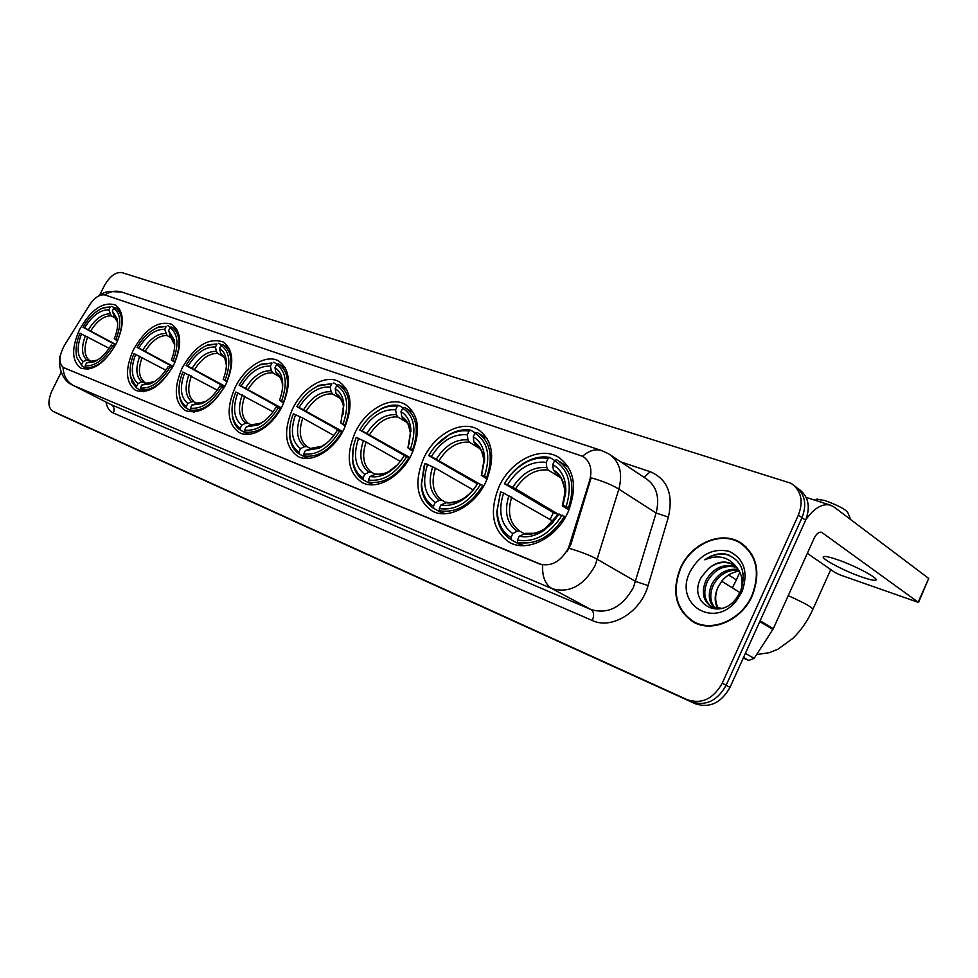 <?xml version="1.0" encoding="UTF-8"?>
<svg xmlns="http://www.w3.org/2000/svg" width="978" height="978" viewBox="0 0 978 978"><rect width="100%" height="100%" fill="white"/><g stroke="black" fill="none" stroke-linecap="round" stroke-linejoin="round"><path stroke-width="1.47" d="M282.544 405.467C291.407 384.195 290.087 369.354 278.571 360.955C266.138 353.62 244.744 367.031 235.038 387.691C226.004 408.914 227.373 423.841 239.145 432.484C251.26 439.538 272.752 426.432 282.544 405.467M486.005 481.604C495.589 457.411 492.888 440.002 477.9 429.379C461.384 419.574 434.574 434.256 423.657 458.279C413.828 482.435 416.628 499.99 432.056 510.919C448.095 520.259 475.002 506.005 486.005 481.604M411.787 453.829C421.115 430.687 418.951 414.232 405.271 404.44C390.308 395.589 365.552 409.831 355.075 432.618C345.527 455.711 347.765 472.288 361.823 482.362C376.359 490.834 401.224 476.971 411.787 453.829M344.244 428.56C353.351 406.396 351.64 390.784 339.109 381.726C325.491 373.694 302.532 387.508 292.446 409.183C283.168 431.298 284.94 447.007 297.777 456.323C311.028 464.037 334.085 450.552 344.244 428.56M225.93 384.281C234.573 363.84 233.595 349.708 222.984 341.884C208.363 337.337 194.769 346.016 182.201 367.924C173.424 388.315 174.439 402.52 185.258 410.564C199.659 415.063 213.216 406.298 225.93 384.281M173.815 364.782C182.238 345.112 181.553 331.615 171.749 324.305C158.253 320.222 145.477 328.681 133.436 349.672C124.878 369.293 125.6 382.85 135.587 390.369C148.9 394.403 161.639 385.882 173.815 364.782M116.419 343.302C124.597 324.488 124.218 311.689 115.282 304.928C102.947 301.334 91.052 309.525 79.585 329.525C71.296 348.278 71.7 361.139 80.795 368.083C92.971 371.664 104.842 363.4 116.419 343.302M567.949 512.276C577.778 486.934 574.465 468.474 557.998 456.897C539.66 445.968 510.467 461.103 499.098 486.506C488.963 511.824 492.411 530.455 509.44 542.374C527.191 552.729 556.482 538.096 567.949 512.276M568.511 548.01L589.673 480.467C592.534 469.318 590.26 461.286 582.851 456.384L105.123 295.001C99.903 293.987 94.67 297.373 89.401 305.173L64.499 345.258C58.802 355.87 58.46 363.303 63.484 367.569L539.428 563.927C551.054 567.057 560.749 561.751 568.511 548.01M752.351 595.614C761.116 571.898 756.923 554.086 739.771 542.167C720.444 530.541 690.847 543.89 680.358 568.12C671.299 591.898 675.664 609.893 693.475 622.106C712.228 633.059 741.825 620.15 752.351 595.614M743.463 544.624L740.419 543.108M582.595 456.249C589.049 450.613 595.309 448.682 601.397 450.467L608.695 453.841C619.587 461.066 622.986 472.826 618.878 489.122L595.137 565.59C583.67 585.834 569.318 593.524 552.093 588.67C545.211 584.526 542.069 576.641 542.656 565.015L63.986 367.826M63.069 367.325C63.46 375.821 66.944 381.897 73.546 385.564L552.093 588.67L591.103 609.587C608.194 614.49 622.314 607.13 633.438 587.472L656.116 513.022L618.878 489.122C612.032 484.892 602.79 481.115 591.14 477.802L570.895 544.294L567.13 551.641M56.577 413.071L691.446 701.801C705.774 706.385 717.339 700.884 726.128 685.297L802.021 517.643C807.253 503.756 804.796 493.193 794.637 485.956C804.796 493.193 807.253 503.756 802.021 517.643L726.128 685.297C717.339 700.884 705.774 706.385 691.446 701.801L52.898 411.273M61.162 372.337L52.091 390.528C47.677 400.638 47.885 407.52 52.739 411.2L687.473 699.796C701.825 704.38 713.402 698.867 722.229 683.219L798.415 515.027C803.659 501.103 801.214 490.516 791.043 483.279L121.981 272.605C115.636 271.774 109.707 276.224 104.206 285.979L99.67 295.075M692.045 620.724L694.759 622.754M60.44 414.953L695.382 703.781C709.698 708.378 721.238 702.901 730.004 687.363L805.615 520.235C810.823 506.384 808.354 495.846 798.207 488.621L798.011 488.474M696.202 623.108L697.889 624.062M680.725 568.255C671.752 591.788 676.067 609.6 693.695 621.678C712.253 632.534 741.556 619.746 751.972 595.468C760.639 571.996 756.495 554.367 739.515 542.57C720.383 531.066 691.091 544.269 680.725 568.255M718.158 587.008L721.935 580.92C726.752 575.211 732.559 571.959 739.356 571.176M714.197 607.913C708.439 601.494 707.742 593.401 712.106 583.658C718.427 572.986 727.131 568.23 738.231 569.392M715.065 608.157C709.881 601.714 709.38 593.842 713.585 584.563C719.625 574.282 728.011 569.489 738.757 570.162M721.801 608.34L711.446 606.776C702.864 600.847 701.079 591.922 706.128 580.003C713.634 567.766 723.573 563.316 735.921 566.678M711.74 606.922C704.184 600.736 702.815 592.069 707.632 580.92C714.832 569.074 724.466 564.538 736.532 567.289M708.475 568.585L701.336 577.167C686.776 602.485 719.466 622.045 736.495 598.108L740.823 590.81C746.642 571.812 741.483 559.538 725.321 554C718.194 553.096 711.361 555.039 704.832 559.807C718.488 554.086 729.38 556.971 737.51 568.438L732.534 564.147C724.453 560.296 716.434 561.775 708.475 568.585C716.788 561.995 725.199 560.761 733.708 564.905L733.94 565.027M737.51 568.438C742.436 575.101 743.378 582.925 740.322 591.91M717.84 608.56C714.258 602.216 714.319 595.125 718.023 587.277L717.265 589.159C714.784 596.311 715.187 602.79 718.475 608.585M740.15 592.326L736.752 598.487M741.984 591.653L742.424 590.639C748.439 571.617 743.94 558.499 728.952 551.286C712.583 547.851 699.612 554.697 690.04 571.812C673.182 604.428 715.15 630.407 737.363 599.38L741.984 591.653M746.043 546.824L743.121 544.954M704.832 559.807C712.962 554.33 721.251 552.851 729.71 555.382M861.74 576.996C868.611 579.392 873.097 580.467 875.188 580.235C881.618 579.881 855.982 565.92 837.034 559.526C830.334 557.24 826.019 556.225 824.087 556.494C818.085 557.069 842.975 570.577 861.74 576.996M743.243 658.096L748.793 660.431L743.537 657.448M805.86 519.66C814.124 508.034 822.327 503.205 830.493 505.161L834.014 506.995L928.697 578.426L918.635 602.265M807.339 553.328L834.943 572.472L840.249 574.991L918.55 602.46L821.618 532.276C818.892 531.775 816.41 533.731 814.185 538.157L773.292 628.732L754.172 658.39L748.793 660.431M816.532 499.318L824.613 500.418C838.452 505.467 846.239 509.66 847.987 512.998L850.677 519.575M550.088 519.501L553.377 512.668L504.55 483.731C509.55 475.076 515.993 468.352 523.878 463.548C532.093 458.731 540.149 457.044 548.022 458.474L546.225 462.325C530.956 460.797 518.034 468.291 507.46 484.807L515.589 488.792L558.352 514.269L565.59 516.873M560.577 477.753L548.132 470.002L546.836 467.618L546.225 462.325M566.115 506.58L568.536 507.729C575.394 485.724 571.678 469.905 557.374 460.235L556.421 459.733L554.575 460.736C568.866 469.746 572.705 485.027 566.115 506.58L562.998 505.418L565.81 491.714C566.054 478.841 561.714 469.807 552.766 464.599L553.377 469.917L555.883 473.071M568.976 509.954L563.23 506.494L562.338 505.736L562.998 505.418M497.227 510.43L500.516 492.093L496.848 511.518C497.179 524.611 501.995 534.037 511.298 539.807L510.993 537.509C502.142 531.971 497.557 522.937 497.227 510.43L496.848 511.518M521.836 545.663L511.298 539.807M548.022 458.474L549.868 457.472C541.616 455.931 533.181 457.692 524.563 462.728C516.311 467.765 509.575 474.819 504.367 483.902M549.868 457.472L554.819 460.601M568.536 507.729L569.612 508.377M500.699 491.934L503.597 493.022C497.778 511.384 500.846 524.917 512.814 533.633L510.993 537.509M507.46 484.807L504.55 483.731M552.766 464.599L554.575 460.736M512.814 533.633L517.069 531.188L519.562 531.03L523.976 533.523M553.218 521.335L503.597 493.022M562.338 505.736L564.685 493.976C566.091 491.469 561.568 477.13 559.929 476.873L557.154 474.012M562.13 515.113C549.624 534.526 534.721 542.851 517.423 540.101L517.729 542.411C535.858 545.394 551.47 536.678 564.563 516.262M517.729 542.411L523.609 545.675M517.423 540.101L519.257 536.213C527.191 537.9 535.369 536.005 543.768 530.528L552.179 523.242L559.025 513.939M525.577 533.413L519.257 536.213M558.218 514.501L553.377 512.668M477.386 483.865L428.719 455.577C434.036 446.408 440.834 439.525 449.11 434.929C456.005 431.274 462.631 430.014 469.012 431.151L467.288 434.807C453.376 433.56 441.396 440.809 431.359 456.555L479.819 484.061M480.015 448.694L469.318 442.19L467.985 439.88L467.288 434.807M484.452 476.262L486.751 477.362C493.535 456.371 490.418 441.457 477.398 432.594L474.953 433.205C487.79 441.506 490.956 455.858 484.452 476.262L481.628 475.222L484.599 458.853C484.196 448.376 480.394 441.054 473.218 436.873L473.914 441.97L475.724 444.574M487.068 479.22L481.628 475.222M424.195 465.65L421.249 485.21C422.044 495.993 426.225 503.743 433.78 508.438L433.45 506.237C426.261 501.714 422.276 494.318 421.518 484.012L421.249 485.21M443.499 513.756L433.78 508.438M469.012 431.151L470.834 430.21C464.147 428.987 457.191 430.296 449.978 434.134L435.846 445.613M470.834 430.21L475.345 432.997M486.751 477.362L487.619 477.863M473.12 489.868L435.442 468.181L425.014 463.376L421.518 484.012M427.643 464.367C421.921 481.787 424.44 494.513 435.198 502.545L433.45 506.237M431.359 456.555L428.719 455.577M473.218 436.873L474.953 433.205M435.198 502.545L439.391 500.284L441.873 500.174L445.785 502.362M483.768 485.932L480.626 484.367C468.792 502.839 455.014 510.907 439.269 508.584L439.599 510.785C456.103 513.328 470.552 504.88 482.936 485.455M439.599 510.785L444.978 513.731M439.269 508.584L441.017 504.88C447.374 506.213 454.049 504.844 461.041 500.773C467.777 496.677 473.364 490.858 477.814 483.303L480.626 484.367M447.227 502.301L441.017 504.88M477.814 483.303L477.496 483.682C473.56 490.222 468.645 495.284 462.777 498.853L461.041 500.773M404.88 455.785L359.782 429.99C365.307 420.516 372.276 413.608 380.674 409.256C386.493 406.396 392.031 405.418 397.288 406.335L395.625 409.819C382.887 408.828 371.738 415.846 362.178 430.882L409.855 457.557M407.031 422.459L397.753 416.934L396.396 414.709L395.625 409.819M410.479 448.804L412.667 449.843C419.366 429.794 416.762 415.687 404.868 407.533L402.691 408.205C414.269 415.907 416.872 429.44 410.479 448.804L407.912 447.863L410.919 429.843C410.198 421.2 406.897 415.149 401.017 411.701L401.787 416.604L403.401 419M412.875 451.42L407.912 447.863M353.168 448.254L352.569 460.626C353.571 469.623 357.202 476.066 363.437 479.966L363.07 477.851C357.141 474.11 353.694 467.936 352.728 459.342L352.569 460.626M372.386 484.807L363.437 479.966M397.288 406.335L399.073 405.467C393.572 404.476 387.765 405.491 381.652 408.486L372.349 414.758M399.073 405.467L403.193 407.96M412.667 449.843L413.364 450.247M400.332 461.384L366.102 441.983L356.212 437.423C353.254 445.039 352.092 452.337 352.728 459.342M358.608 438.327C352.997 454.892 355.051 466.897 364.757 474.342L363.07 477.851M362.178 430.882L359.782 429.99M401.017 411.701L402.691 408.205M364.757 474.342L368.889 472.227L371.334 472.166L374.843 474.085M409.66 457.924L406.799 456.506C395.577 474.134 382.765 481.958 368.364 479.99L368.73 482.105C383.816 484.257 397.239 476.078 409 457.557M368.73 482.105L373.633 484.77M368.364 479.99L370.051 476.457C375.246 477.521 380.772 476.494 386.652 473.376C393.669 469.452 399.537 463.511 404.244 455.552L406.799 456.506M376.139 474.073L370.051 476.457M342.312 432.276L296.847 406.628C302.483 396.982 309.5 390.112 317.874 386.017L331.884 383.718L330.271 387.043C318.559 386.249 308.143 393.046 299.036 407.447L342.716 431.555M340.589 398.645L332.471 393.902L331.102 391.738L330.271 387.043M343.156 423.816L345.246 424.807C351.835 405.601 349.684 392.239 338.779 384.709L336.811 385.418C347.324 392.581 349.427 405.381 343.156 423.816L340.821 422.948L343.804 403.951C342.96 396.713 340.087 391.652 335.197 388.755L336.029 393.474L337.496 395.699M345.356 426.139L340.821 422.948M289.757 428.963L289.867 437.704C290.955 445.296 294.097 450.736 299.317 454.012L298.926 451.983C293.975 448.816 290.979 443.621 289.953 436.384L289.867 437.704M307.569 458.437L299.317 454.012M331.884 383.718L318.938 385.283L312.165 389.342M333.645 382.899L337.422 385.136M333.877 435.454L302.801 418.071L293.4 413.731C290.234 421.726 289.085 429.281 289.953 436.384M295.588 414.562C290.099 430.344 291.75 441.701 300.539 448.633L298.926 451.983M299.036 407.447L296.847 406.628M335.197 388.755L336.811 385.418M300.539 448.633L304.598 446.653L307.031 446.628L310.173 448.327M342.227 432.447L339.611 431.164C328.926 448.01 316.982 455.589 303.767 453.926L304.146 455.968C317.997 457.802 330.515 449.868 341.713 432.154M304.146 455.968L308.632 458.376M303.767 453.926L305.38 450.565L319.317 448.168C326.407 444.464 332.398 438.511 337.288 430.283L339.611 431.164M311.322 448.34L305.38 450.565M280.955 408.523L239.145 385.21C244.855 375.479 251.835 368.694 260.075 364.855L271.994 362.997L270.441 366.188C259.635 365.564 249.867 372.153 241.163 385.955L281.309 407.875M279.83 376.921L272.691 372.801L271.309 370.711L270.441 366.188M281.615 400.98L283.62 401.921C290.111 383.51 288.339 370.809 278.302 363.828L276.517 364.562C286.077 371.249 287.776 383.388 281.615 400.98L279.476 400.185C282.202 393.168 283.192 386.64 282.459 380.613C281.566 374.501 279.072 370.21 274.965 367.752L275.833 372.3L277.239 374.415M283.644 403.058L279.476 400.185M232.006 409.88L232.385 416.384C233.473 422.838 236.211 427.459 240.612 430.259L240.209 428.291C236.028 425.601 233.424 421.188 232.397 415.027L232.385 416.384M248.229 434.305L240.612 430.259M271.994 362.997L261.199 364.158L256.028 366.994M273.718 362.239L277.202 364.268M273.082 411.799L235.832 392.007C232.507 400.271 231.37 407.948 232.397 415.027M237.837 392.765C232.458 407.85 233.766 418.633 241.774 425.088L240.209 428.291M241.163 385.955L239.145 385.21M274.965 367.752L276.517 364.562M241.774 425.088L245.759 423.242L248.155 423.242L250.979 424.77M280.6 409.159L278.204 407.997C268.021 424.122 256.835 431.494 244.647 430.088L245.05 432.056C257.813 433.609 269.537 425.907 280.209 408.951M245.05 432.056L249.145 434.232M244.647 430.088L246.212 426.873L258.021 424.965C265.075 421.481 271.089 415.564 276.077 407.19L278.204 407.997M252.018 424.794L246.212 426.873M224.634 386.787L186.064 365.515C191.798 355.772 198.693 349.085 206.725 345.491L216.957 343.963L215.453 347.019C205.441 346.542 196.26 352.948 187.923 366.2L224.952 386.212M224.06 357.007L217.739 353.413L216.358 351.383L215.453 347.019M227.03 381.897L223.192 379.293C226.04 372.056 227.043 365.442 226.162 359.439C225.282 354.232 223.106 350.576 219.622 348.461L221.114 345.405L222.813 344.684C232.03 351.2 233.449 363.278 227.079 380.931L227.385 381.102M179.023 391.518L179.5 396.53C180.539 402.056 182.935 406.029 186.688 408.437L186.272 406.542C182.703 404.22 180.429 400.43 179.439 395.161L179.5 396.53M193.73 412.141L186.688 408.437M216.957 343.963L207.911 344.818L203.827 346.897M218.656 343.241L221.859 345.087M229.133 348.315L223.302 344.965M217.263 390.136L182.862 372.031C179.439 380.466 178.289 388.18 179.439 395.161M227.079 380.931L225.16 380.026C231.199 363.205 229.854 351.664 221.114 345.405M184.72 372.728C179.439 387.166 180.465 397.41 187.776 403.474L186.272 406.542M187.923 366.2L186.064 365.515M225.16 380.026L223.192 379.293M187.776 403.474L191.688 401.726L194.047 401.75L196.602 403.119M219.622 348.461L220.527 352.85L221.896 354.88M224.072 387.814L221.872 386.75C212.128 402.215 201.627 409.366 190.355 408.181L190.771 410.088C202.58 411.396 213.583 403.926 223.791 387.655M190.771 410.088L194.524 412.068M190.355 408.181L191.859 405.1L201.945 403.559C208.889 400.295 214.867 394.44 219.903 386.004L221.872 386.75M197.519 403.156L191.859 405.1M172.751 366.836L137.079 347.324C142.8 337.606 149.573 331.065 157.372 327.679L166.199 326.407L164.756 329.341C155.441 328.999 146.786 335.209 138.79 347.96L173.033 366.31M172.69 338.694L167.055 335.527L164.756 329.341M174.915 362.422L171.358 360.051C174.304 352.667 175.294 346.029 174.328 340.136L168.595 330.674L170.05 327.74L171.712 327.055L177.36 330.271M130.172 374.073L132.128 382.606L136.969 388.315L130.551 376.64L130.661 378.021M143.485 391.726L136.969 388.315M166.199 326.407L158.583 327.031L155.282 328.62M167.861 325.735L170.832 327.422M170.05 327.74C178.045 333.62 179.096 344.623 173.167 360.723L175.013 361.603C181.26 344.696 180.16 333.18 171.712 327.055M165.82 370.21L133.974 353.584C130.465 362.129 129.316 369.806 130.551 376.64M135.685 354.232C130.526 368.083 131.297 377.85 137.996 383.535L136.541 386.481M138.79 347.96L137.079 347.324M173.167 360.723L171.358 360.051M137.996 383.535L141.822 381.897L146.468 383.168M168.595 330.674L170.893 336.884M172.03 368.156L170.001 367.178C160.661 382.043 150.771 388.987 140.306 387.997L140.734 389.843C151.7 390.943 162.067 383.682 171.835 368.046M140.734 389.843L144.169 391.64M140.306 387.997L141.761 385.051L150.453 383.779C157.213 380.711 163.13 374.953 168.192 366.493L170.001 367.178M147.275 383.205L141.761 385.051M115.6 344.904L82.983 327.251C88.68 317.618 95.269 311.224 102.763 308.082L110.221 307.043L108.827 309.843C100.269 309.635 92.177 315.637 84.56 327.826L115.844 344.439M116.064 318.535L111.15 315.796L108.827 309.843M117.507 341.004L114.267 338.865C117.299 331.383 118.301 324.769 117.25 319.036L112.336 311.065L113.729 308.266L115.355 307.618L120.318 310.417M76.26 354.342L76.724 357.41L82.14 366.127L76.724 357.41M88.093 369.219L82.14 366.127M110.221 307.043L103.998 307.471L101.37 308.669M111.847 306.407L114.56 307.936M113.729 308.266C120.966 313.742 121.7 324.146 115.917 339.476L117.678 340.307C123.766 324.219 122.996 313.315 115.355 307.618M109.133 348.315L80 333.229C76.418 341.823 75.269 349.427 76.565 356.041M81.565 333.816C76.541 347.019 77.054 356.261 83.106 361.554L81.7 364.366M84.56 327.826L82.983 327.251M115.917 339.476L114.267 338.865M83.106 361.554L86.846 360.014L91.198 361.175M112.336 311.065L114.414 316.884C115.367 317.006 116.406 318.767 117.519 322.165L113.289 315.124M114.719 346.505L112.873 345.625C103.986 359.831 94.744 366.542 85.147 365.748L85.575 367.52C95.648 368.413 105.331 361.383 114.622 346.456M85.575 367.52L88.68 369.134M85.147 365.748L86.541 362.936L93.851 361.909C100.379 359.06 106.174 353.425 111.223 345.002L112.873 345.625M91.883 361.212L86.541 362.936M570.125 543.841L570.895 544.294M589.673 480.467L590.431 480.956M113.326 413.009C114.781 409.33 114.096 406.555 111.296 404.696L591.103 609.587C593.927 611.727 594.331 615.37 592.326 620.529L113.326 413.009C109.414 411.212 106.969 407.557 106.003 402.031M110.746 404.44L73.008 385.308L110.746 404.44M569.184 548.34C580.993 551.788 590.431 555.48 597.485 559.428L635.7 581.482L648.084 585.59C640.92 611.996 611.727 629.893 592.326 620.529M104.829 294.916C110.294 291.273 115.893 290.319 121.627 292.043L601.397 450.467M620.92 461.958L650.297 471.738C667.473 479.208 673.5 494.318 668.39 517.093L648.084 585.59M52.946 411.298L60.709 415.075M687.473 699.796L695.382 703.781M722.229 683.219L730.004 687.363M798.415 515.027L805.615 520.235M668.39 517.093L656.116 513.022C660.016 497.142 656.531 485.601 645.688 478.401L611.177 455.491M643.952 477.252L650.297 471.738M820.774 532.13L822.425 532.692M760.126 620.761L773.292 628.732M918.269 601.935L928.697 578.426M772.889 629.465L759.784 621.531M745.37 653.377L754.172 658.39M769.417 634.832L763.757 643.573M788.231 595.651C805.627 603.487 813.794 608.169 812.73 609.685C807.657 620.798 801.068 630.333 792.987 638.279L778.048 649.147L769.441 652.656L756.63 654.575M548.132 470.002C535.382 468.902 524.538 475.161 515.589 488.792M565.394 495.956L565.443 492.447M508.902 495.54C503.988 511.58 506.702 523.462 517.069 531.188M546.836 467.618C533.475 466.408 522.118 472.973 512.765 487.313M565.81 491.714L564.685 493.976C564.929 482.667 561.152 474.648 553.377 469.917M511.726 497.007C507.105 512.289 509.709 523.633 519.562 531.03M523.511 533.756C530.516 535.113 537.692 533.389 545.039 528.585L558.377 514.22M728.463 575.052C734.82 578.548 737.314 580.455 735.957 580.785L732.351 587.851M469.318 442.19C457.692 441.322 447.631 447.374 439.146 460.369M484.562 461.371L484.379 459.55M476.751 445.283L475.235 444.281M432.692 466.763C427.851 481.983 430.075 493.156 439.391 500.284M467.985 439.88C455.797 438.926 445.271 445.283 436.408 458.951M481.298 475.626L483.78 461.469C483.438 452.276 480.149 445.772 473.914 441.97M435.442 468.181C430.882 482.68 433.022 493.34 441.873 500.174M445.222 502.606C450.821 503.658 456.665 502.411 462.777 498.853C461.604 501.103 446.127 503.768 446.897 502.24M397.753 416.934C387.092 416.261 377.728 422.129 369.672 434.538M410.98 431.567L410.784 430.516M404.012 419.403L403.132 418.841M363.425 440.613C358.669 455.076 360.479 465.626 368.889 472.227M396.396 414.709C385.234 413.951 375.43 420.1 367.007 433.168M409.097 444.391L410.357 432.679C409.745 425.1 406.885 419.733 401.787 416.604M366.102 441.983C361.615 455.76 363.351 465.834 371.334 472.166M374.195 474.342C378.755 475.186 383.596 474.232 388.718 471.506L397.337 464.917M332.471 393.902C322.667 393.388 313.926 399.073 306.236 410.956M343.914 405.283L343.73 404.599M300.197 416.738C295.527 430.528 296.994 440.503 304.598 446.653M331.102 391.738C320.833 391.163 311.676 397.117 303.645 409.623M343.351 413.987L343.474 406.921C342.74 400.589 340.258 396.102 336.029 393.474M302.801 418.071C298.388 431.2 299.794 440.723 307.031 446.628M309.451 448.584L321.628 446.371L326.994 442.924M272.691 372.801C263.632 372.435 255.441 377.936 248.094 389.342M242.251 394.855C237.666 408.034 238.828 417.496 245.759 423.242M271.309 370.711C261.835 370.283 253.253 376.065 245.576 388.046M282.508 388.168L282.312 383.682C281.542 378.327 279.378 374.537 275.833 372.3M244.781 396.139C240.454 408.694 241.578 417.728 248.155 423.242M250.197 425.014L260.503 423.254L263.987 421.274M217.739 353.413C209.353 353.156 201.639 358.51 194.622 369.452M188.95 374.733C184.451 387.349 185.355 396.347 191.688 401.726M216.358 351.383C207.581 351.078 199.512 356.689 192.165 368.205M226.444 365.43L224.585 357.435L220.527 352.85M191.407 375.98C187.165 387.997 188.045 396.591 194.047 401.75M195.771 403.352L204.561 401.934L206.81 400.772M167.055 335.527C159.255 335.368 151.981 340.564 145.257 351.102M139.756 356.163C135.343 368.254 136.04 376.836 141.822 381.897M165.685 333.559C157.507 333.364 149.903 338.804 142.861 349.892M174.707 345.038L169.524 334.904M142.152 357.373C137.984 368.889 138.656 377.08 144.157 381.946M145.6 383.4L154.536 381.567M111.15 315.796C103.974 315.747 97.177 320.76 90.758 330.845M85.453 335.662C81.15 347.178 81.614 355.307 86.846 360.014M109.78 313.889C102.262 313.816 95.147 319.072 88.436 329.672M117.666 323.046L117.25 319.036M87.775 336.823C83.705 347.801 84.157 355.552 89.12 360.087M90.294 361.383L97.287 360.149M279.402 361.432L278.571 360.955M479.831 430.577L477.9 429.379M406.714 405.308L405.271 404.44M340.185 382.374L339.109 381.726M223.62 342.251L222.984 341.884M560.614 458.56L557.998 456.897M743.427 544.587L739.771 542.167M60.917 353.999C57.201 360.674 60.061 380.356 73.008 385.308M97.812 296.42L103.876 292.813L108.191 291.42L121.627 292.043M60.502 414.978L56.785 413.168M697.571 623.891L693.695 621.678M733.708 564.905L732.534 564.147M740.823 590.81L742.424 590.639M736.495 598.108L737.363 599.38M875.75 578.988L875.188 580.235M806.141 497.399L830.493 505.161M817.571 498.927L814.491 500.064M568.536 467.313L559.771 461.763M523.878 463.548L524.563 462.728M525.235 533.34L533.976 533.316C539.893 531.592 543.572 530.015 545.039 528.585L543.768 530.528M813.06 608.952L830.762 569.575M721.678 581.238L739.991 592.582M487.24 438.682L479.159 433.682M449.11 434.929L449.978 434.134M475.174 444.244C476.787 444.599 478.927 446.995 481.579 451.408C483.474 457.081 484.208 460.43 483.78 461.469L484.599 458.853M736.238 580.162L739.869 572.167M413.608 412.826L406.176 408.327M380.674 409.256L381.652 408.486M403.046 418.78C404.281 419.049 406.029 420.968 408.266 424.55L410.357 432.679L410.919 429.843M375.821 474.012C382.484 474.99 388.4 471.824 388.718 471.506L386.652 473.376M346.591 389.354L339.757 385.295M317.874 386.017L318.938 385.283M337.276 395.564C339.073 394.55 344.537 406.176 343.474 406.921L343.804 403.951M311.028 448.291C317.202 448.132 320.735 447.496 321.628 446.371L319.317 448.168M285.344 367.936L279.06 364.268M260.075 364.855L261.199 364.158M277.055 374.305C278.4 373.364 283.18 383.156 282.312 383.682L282.459 380.613M251.725 424.733C256.847 424.611 259.781 424.122 260.503 423.254L258.021 424.965M206.725 345.491L207.911 344.818M221.725 354.769C222.727 353.889 226.908 362.288 226.175 362.557L226.162 359.439M197.238 403.107L204.561 401.934L201.945 403.559M157.372 327.679L158.583 327.031M170.698 336.75C173.864 339.011 174.732 343.975 174.463 343.266L174.328 340.136M147.006 383.168L153.155 382.215L150.453 383.779M102.763 308.082L103.998 307.471M91.626 361.175L96.626 360.43L93.851 361.909"/></g></svg>
